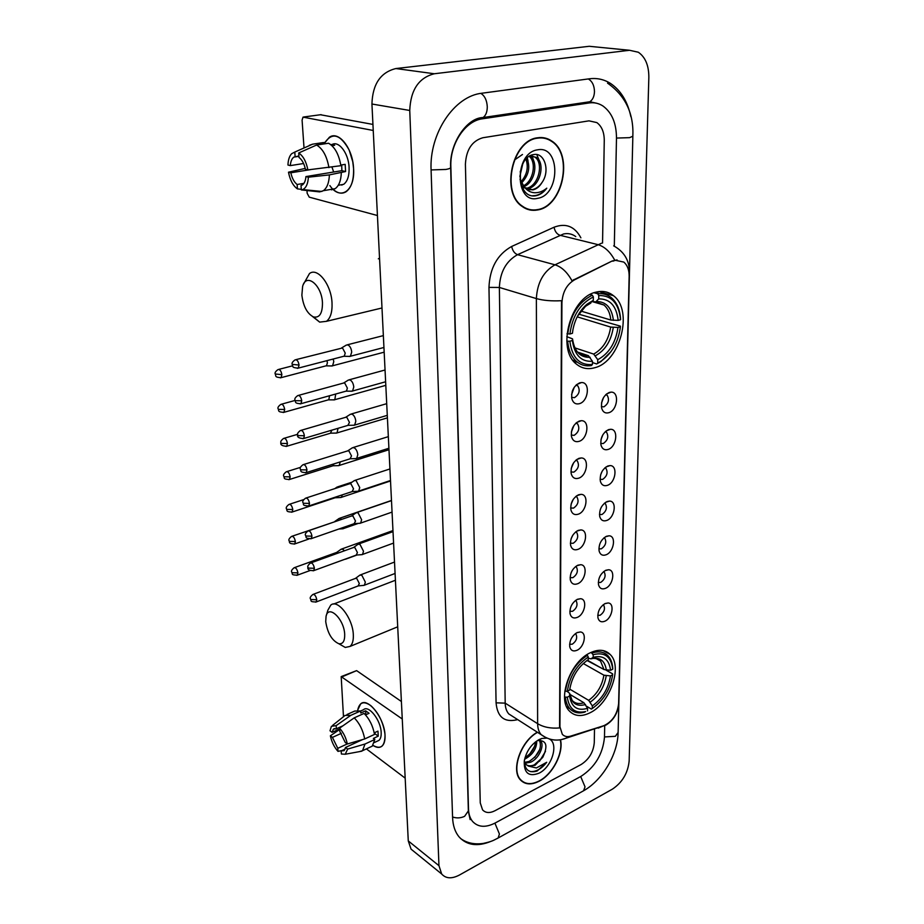 <?xml version="1.0" encoding="UTF-8"?>
<svg xmlns="http://www.w3.org/2000/svg" width="924" height="924" viewBox="0 0 924 924"><rect width="100%" height="100%" fill="white"/><g stroke="black" fill="none" stroke-linecap="round" stroke-linejoin="round"><path stroke-width="1.39" d="M590.759 652.563C570.489 661.053 556.722 699.006 569.415 711.053C574.636 716.308 581.45 716.92 589.859 712.866C610.036 703.534 623.042 666.366 610.152 654.446C605.232 649.63 598.775 649.006 590.759 652.563M596.119 292.123C570.651 297.066 556.444 349.018 576.16 363.894C581.6 368.48 587.883 369.739 594.998 367.66C620.27 361.423 633.61 310.441 613.444 295.68C608.454 291.695 602.679 290.517 596.119 292.123M579.475 403.661C575.64 404.62 573.088 402.945 571.817 398.648C571.09 391.164 573.712 385.909 579.683 382.871L581.335 382.582C590.471 381.716 588.68 401.224 579.475 403.661M571.598 397.355L574.462 397.667C579.267 394.433 580.388 390.494 577.812 385.862L576.091 385.077M579.082 441.36C575.259 442.388 572.73 440.794 571.494 436.567C570.824 429.302 573.434 424.128 579.29 421.055L581.219 420.709C590.009 420.097 588.022 438.796 579.082 441.36M571.263 435.089L574.139 435.343C578.828 432.132 579.96 428.286 577.535 423.793L576.022 423.042M578.713 478.182C574.89 479.302 572.383 477.777 571.182 473.608C570.57 466.562 573.157 461.469 578.909 458.35L581.092 457.969C589.547 457.565 587.375 475.514 578.713 478.182M570.951 471.956L573.816 472.141C578.412 468.965 579.556 465.199 577.246 460.857L575.941 460.14M578.343 514.171C574.532 515.361 572.037 513.906 570.882 509.817C570.327 502.956 572.88 497.955 578.539 494.79L580.953 494.363C589.085 494.155 586.763 511.399 578.343 514.171M570.662 507.992L573.504 508.119C577.997 504.954 579.152 501.27 576.969 497.066L575.86 496.396M577.985 549.353C574.185 550.612 571.713 549.237 570.582 545.206C570.073 538.542 572.603 533.61 578.17 530.399L580.815 529.937C588.623 529.891 586.163 546.488 577.985 549.353M570.374 543.22L573.203 543.277C577.592 540.147 578.759 536.532 576.692 532.455L575.756 531.843M577.627 583.749C573.839 585.077 571.402 583.772 570.293 579.81C569.831 573.319 572.337 568.456 577.812 565.222L580.653 564.714C588.161 564.807 585.585 580.803 577.627 583.749M570.108 577.673L572.903 577.662C577.2 574.543 578.366 571.009 576.414 567.047L575.652 566.516M577.281 617.394C573.515 618.791 571.09 617.544 570.016 613.651C569.6 607.334 572.083 602.54 577.465 599.272L580.491 598.717C587.71 598.937 585.031 614.368 577.281 617.394M569.854 611.365L572.614 611.284C576.819 608.2 577.997 604.723 576.137 600.877L575.537 600.415M576.946 650.3C573.192 651.766 570.789 650.577 569.75 646.765C569.369 640.609 571.829 635.874 577.13 632.57L580.307 631.97C587.26 632.305 584.499 647.204 576.946 650.3M569.6 644.328L572.326 644.178C576.449 641.106 577.627 637.71 575.86 633.968L575.409 633.598M608.858 412.693C605.289 413.64 602.887 412.127 601.651 408.154C600.854 400.797 603.384 395.553 609.251 392.457L610.914 392.157C619.6 391.383 617.659 410.279 608.858 412.693M601.385 406.676L603.903 406.826C608.546 403.603 609.644 399.757 607.172 395.264L605.832 394.594M608.154 449.434C604.573 450.45 602.194 448.995 600.993 445.079C600.254 437.93 602.771 432.79 608.535 429.648L610.452 429.302C618.803 428.748 616.689 446.893 608.154 449.434M600.727 443.428L603.245 443.532C607.796 440.344 608.893 436.578 606.56 432.224L605.393 431.589M607.449 485.331C603.892 486.428 601.512 485.042 600.346 481.185C599.676 474.231 602.171 469.173 607.83 465.996L609.979 465.604C618.029 465.257 615.754 482.698 607.449 485.331M600.092 479.371L602.61 479.417C607.056 476.253 608.165 472.568 605.948 468.353L604.966 467.763M606.779 520.443C603.21 521.598 600.866 520.281 599.722 516.481C599.11 509.725 601.582 504.747 607.137 501.524L609.494 501.097C617.244 500.912 614.841 517.706 606.779 520.443M599.48 514.506L601.974 514.506C606.329 511.365 607.461 507.75 605.359 503.661L604.527 503.13M606.109 554.77C602.552 556.005 600.219 554.747 599.11 550.993C598.544 544.432 601.004 539.524 606.467 536.278L609.02 535.804C616.481 535.77 613.963 551.951 606.109 554.77M598.879 548.891L601.362 548.821C605.636 545.703 606.768 542.169 604.77 538.195L604.1 537.722M605.451 588.357C601.917 589.651 599.595 588.461 598.521 584.765C598.001 578.378 600.427 573.55 605.809 570.27L608.546 569.75C615.731 569.854 613.097 585.458 605.451 588.357M598.302 582.513L600.773 582.386C604.943 579.302 606.086 575.825 604.192 571.979L603.661 571.575M604.816 621.228C601.281 622.58 598.995 621.448 597.944 617.821C597.458 611.596 599.872 606.825 605.162 603.522L608.073 602.968C614.98 603.176 612.266 618.248 604.816 621.228M597.747 615.419L600.184 615.234C604.273 612.173 605.428 608.766 603.626 605.024L603.233 604.7M612.866 261.215L615.372 260.302L623.781 262.07C627.408 265.165 629.198 269.923 629.152 276.345L618.63 703.649C617.301 714.356 612.323 721.725 603.719 725.744L570.709 736.105C567.221 737.144 564.425 736.544 562.312 734.303L559.932 726.772L561.931 302.783C562.577 292.053 566.793 284.396 574.543 279.822L612.104 261.018L617.07 259.887M601.351 507.126L600.311 509.482M602.182 471.205L600.6 474.982M602.91 434.684L601.016 439.489M603.591 397.424L601.512 403.072M572.291 570.397L571.182 572.637M572.857 535.123L571.067 538.888M573.284 499.295L571.113 504.146M573.642 462.751L571.217 468.491M573.966 425.421L571.39 431.947M574.254 387.272L571.598 394.502M537.549 137.792C512.173 140.229 500.589 192.411 521.968 206.318C526.749 209.852 532.005 211.053 537.733 209.933C562.924 206.341 573.792 154.862 551.859 141.095C547.528 138.103 542.758 136.995 537.549 137.792M527.5 209.309L529.256 209.436M537.341 732.212C520.836 741.175 510.626 770.166 520.431 779.925C525.098 784.719 531.335 785.146 539.154 781.219C552.771 774.347 563.79 752.91 560.498 739.778M521.055 780.584L521.887 780.93M546.107 737.745L541.175 734.661C538.865 732.004 537.687 728.343 537.629 723.688C543.659 727.257 550.97 728.678 559.574 727.939L561.526 300.704C551.663 301.224 543.266 300.519 536.37 298.579C537.248 282.732 543.451 271.471 554.989 264.807C561.596 266.863 567.255 272.176 571.956 280.723L612.104 261.018M581.184 764.483C589.004 759.401 593.37 752.148 594.271 742.711L594.502 729.267L594.271 742.711C593.37 752.148 589.004 759.401 581.184 764.483L495.033 810.706L581.184 764.483M602.552 243.058L604.261 140.309C604.204 132.144 601.732 126.23 596.835 122.592L588.992 120.848L482.848 137.745C472.014 140.922 466.204 149.746 465.407 164.206L480.261 802.898L482.547 809.84C485.585 813.074 489.743 813.374 495.033 810.706C489.743 813.374 485.585 813.074 482.547 809.84L480.261 802.898L465.407 164.206C466.204 149.746 472.014 140.922 482.848 137.745L588.992 120.848L596.835 122.592C601.732 126.23 604.204 132.144 604.261 140.309L602.552 243.058M543.693 138.138L541.995 137.572M541.949 137.953L540.217 137.537M537.733 209.575C562.658 206.017 573.434 155.07 551.72 141.441C547.435 138.473 542.711 137.387 537.56 138.173C512.439 140.587 500.97 192.227 522.141 205.994C526.865 209.482 532.062 210.684 537.733 209.575M520.189 172.072L520.431 171.079M529.972 156.006L536.498 157.415C545.795 163.617 539.87 187.399 527.304 188.715L526.472 188.819M515.707 159.171L522.487 154.481M542.076 182.409C550.369 170.859 544.502 152.541 534.084 154.504C515.384 156.41 515.915 198.637 535.239 195.83L536.163 195.68C540.217 194.814 543.751 192.319 546.789 188.184C542.942 191.395 538.831 192.908 534.442 192.735C530.711 192.492 527.489 190.76 524.774 187.56L532.79 189.905C536.509 189.085 539.604 186.579 542.076 182.409C539.235 186.567 535.851 189.004 531.935 189.72L528.597 189.743M524.774 187.56L520.016 179.522M524.162 187.942L521.332 185.227M522.73 163.998L519.854 176.472M526.842 158.247C530.595 167.129 528.771 175.433 521.39 183.148M525.941 159.194C528.713 167.359 527.015 174.959 520.847 181.982M530.284 156.237C538.542 161.839 535.111 182.559 523.816 186.648M529.221 156.341C536.636 162.208 533.633 181.208 523.169 185.92M530.711 155.509L534.938 157.126C544.236 163.317 538.346 187.041 525.791 188.38M537.583 149.827C514.102 152.772 514.645 204.354 537.71 198.314C560.371 195.068 560.66 144.987 537.583 149.827M525.86 208.651L527.592 208.94M546.789 188.184C542.538 193.266 537.872 195.784 532.802 195.726M536.809 154.574L540.24 163.04M531.727 155.082L534.13 162.07M527.315 157.808L528.066 161.111M332.836 189.062C337.468 193.393 341.88 194.283 346.084 191.742C351.42 187.711 353.915 179.949 353.569 168.457C352.864 148.348 338.669 130.342 329.36 137.272L324.624 142.989C332.143 131.832 340.321 134.199 349.18 150.069L352.76 161.735L353.569 168.457C355.255 191.037 340.171 201.132 329.856 185.551M373.238 130.469L303.014 117.129L302.09 120.155L304.019 147.979M377.431 215.523L309.251 197.159L307.161 193.289L306.941 190.009M320.489 114.749L372.938 124.428M303.592 163.513L290.309 165.615C290.644 161.434 291.822 158.605 293.855 157.115L298.926 155.96M316.586 145.033L298.706 152.968L299.029 157.461C302.056 159.748 304.181 163.687 305.428 169.3L307.877 169.889L340.887 165.696C338.912 154.377 334.8 146.893 328.563 143.243L316.586 145.033C322.799 148.718 326.911 156.248 328.932 167.637M340.794 165.061L345.172 164.357L345.588 171.541L329.383 174.89L308.373 177.189L305.936 176.576L341.88 170.663L341.695 164.922M331.531 144.86C338.299 139.836 348.556 152.876 349.087 167.417C349.353 175.768 347.539 181.416 343.647 184.35L338.715 185.193M341.949 185.147L341.326 184.742M341.314 172.903C340.956 180.688 338.912 185.932 335.169 188.658L331.473 189.847M329.383 174.89C329.059 182.698 327.05 187.976 323.342 190.714L319.669 191.892L301.339 189.928L301.016 185.516L302.425 184.892C304.412 183.437 305.578 180.665 305.936 176.576M315.754 190.864L315.026 190.794M305.243 168.399L288.484 172.199L290.841 172.788L310.695 169.589M298.706 152.968C303.188 155.948 306.237 161.585 307.877 169.889M308.373 177.189C307.969 183.876 306.075 188.011 302.679 189.593L301.339 189.928M303.915 183.356L297.135 184.5L297.447 188.9L301.293 189.316M297.447 188.9C293.081 185.851 290.09 180.284 288.484 172.199M297.135 184.5C294.167 182.19 292.065 178.286 290.841 172.788M331.97 145.692L334.684 145.276L330.526 144.444M323.527 142.55L312.635 144.167L294.791 152.067L295.114 156.549M324.682 143.821L324.59 142.388M309.355 145.287L312.635 144.167M290.309 165.615L287.953 165.038C288.161 159.898 289.385 156.133 291.614 153.742L294.791 152.067M333.668 172.014L331.982 167.14M341.88 170.663L345.588 171.541M537.549 732.339C521.136 741.106 510.868 769.981 520.628 779.694C525.248 784.43 531.416 784.857 539.154 780.965C552.691 774.139 563.605 752.806 560.244 739.812M536.775 741.071C536.671 748.602 532.859 754.527 525.34 758.858L524.624 759.135M539.593 740.286L540.586 740.921C544.837 745.171 539.05 758.881 530.457 762.265L525.167 763.166M539.466 740.309C542.215 747.92 538.784 754.954 529.175 761.411L524.763 762.369M524.347 760.544C524.647 769.831 528.898 773.342 537.075 771.078L546.708 762.277L536.417 767.96L528.378 766.1L535.031 765.326L542.781 757.31L534.326 764.853C530.48 766.435 527.338 766.042 524.89 763.674L524.382 763.062M528.378 766.1L526.183 764.541L524.324 761.157M535.527 741.856C534.8 748.382 531.3 753.603 525.051 757.53M546.904 738.103L541.799 738.472L539.05 739.581C531.161 744.259 526.23 751.431 524.266 761.099C523.85 773.111 528.805 777.13 539.131 773.145C551.928 767.024 558.974 743.681 549.364 739.004M542.781 757.31C548.128 745.887 546.592 740.309 538.172 740.574L541.799 738.472M520.431 779.925L521.228 780.318M546.708 762.277C541.614 768.78 536.174 771.886 530.399 771.586M545.495 751.374L539.512 761.272M539.801 749.41L534.649 757.564M534.499 746.5L529.856 753.857M301.871 295.149C303.291 306.352 307.149 313.617 313.479 316.944C319.554 318.122 322.545 313.363 322.453 302.668C321.714 284.869 306.075 272.384 302.622 286.452L301.871 295.149M303.603 283.991L309.471 273.562C317.521 267.024 331.242 284.534 332.016 302.737C332.409 311.885 330.561 318.075 326.472 321.321L319.646 322.118L312.612 316.574M569.842 341.222L567.706 341.199C568.468 350.092 571.379 356.837 576.426 361.423C580.746 365.096 585.724 366.482 591.36 365.569L592.411 364.518C579.625 365.511 572.106 357.75 569.842 341.222L572.383 340.494C574.462 355.07 581.15 362 592.446 361.272L588.369 355.659L577.662 352.102M566.793 336.659L572.534 338.854L572.383 340.494M578.713 314.16L620.397 326.149L620.385 326.865C618.445 341.545 612.335 352.737 602.09 360.441L611.041 351.57M574.174 361.896L577.327 362.162M602.09 360.441L596.65 363.964L601.328 361.353M596.65 363.964L592.434 362.543M567.706 341.199L566.782 340.898M566.99 333.737L569.889 334.003C572.406 315.869 580.226 303.522 593.358 296.951L592.33 295.195C578.528 302.021 570.339 314.957 567.752 333.98M592.33 295.195L590.09 294.548M597.701 362.913L597.747 359.679C608.928 353.615 615.673 342.862 617.994 327.442L620.397 326.761M592.446 361.272L592.411 364.518M593.358 296.951L593.312 300.323L586.994 304.204C579.66 310.533 574.959 319.127 572.88 329.972L572.441 333.275L569.889 334.003M617.994 327.442L610.672 327.073L577.188 316.84M574.878 347.886L593.67 354.077L597.747 359.679M589.639 303.557L593.312 300.323M572.441 333.275L572.637 331.612M599.064 293.647L596.315 292.065M594.097 292.746L597.724 293.774L598.752 295.53C611.538 295.276 618.803 303.338 620.558 319.727L620.558 319.115C619.946 309.609 616.851 302.448 611.284 297.632C607.368 294.467 602.852 293.185 597.724 293.774M620.558 319.727L618.156 320.397C616.481 305.936 610.002 298.764 598.706 298.891L598.752 295.53M580.907 311.065L610.81 320.027L618.156 320.397M598.706 298.891L595.761 301.917L592.296 301.432M325.722 621.644C327.558 633.194 331.935 640.575 338.854 643.751C342.931 644.224 344.871 641.048 344.687 634.222C344.086 618.93 328.39 604.1 326.068 616.331L325.722 621.644M326.334 615.43L327.87 610.198L330.723 605.174C337.526 598.613 352.714 618.052 353.303 634.476C353.603 640.286 352.506 644.271 350.023 646.43L345.264 647.435L339.512 644.132M567.301 697.181L565.396 697.123C565.834 702.009 567.324 705.878 569.865 708.708C573.631 712.647 578.528 713.802 584.569 712.161L585.677 711.526C575.19 713.802 569.068 709.02 567.301 697.181L569.577 696.061C571.436 707.207 577.431 711.295 587.56 708.315L583.922 702.737L569.808 694.328M567.197 691.429L569.692 693.404L569.577 696.061M587.006 660.487L601.801 668.318M605.948 670.108L612.624 673.862L612.612 674.843C610.383 689.223 603.603 700.45 592.272 708.5L591.348 709.078L586.382 706.121M565.396 697.123L564.529 696.604M564.841 691.025L567.336 691.441C569.565 676.53 576.541 665.049 588.288 656.999L587.375 655.312C575.028 663.709 567.717 675.733 565.43 691.371M587.375 655.312L586.636 654.908M592.272 708.5L592.319 705.913C602.344 698.694 608.396 688.692 610.452 675.906L612.612 674.843M587.56 708.315L587.525 710.903M588.288 656.999L588.253 659.678C578.008 666.793 571.806 676.888 569.658 689.974L567.336 691.441M610.452 675.906L603.903 675.19L583.252 663.501M569.762 689.154L588.68 700.346L592.319 705.913M586.07 661.168L588.253 659.678M591.094 652.402L593.116 654.7C604.585 651.72 611.122 656.56 612.739 669.207L612.751 668.225C612.381 662.935 610.787 658.789 607.98 655.786C603.973 651.79 598.717 650.866 592.203 653.014M612.739 669.207L610.579 670.27C609.066 659.205 603.291 654.885 593.254 657.322L593.116 654.7M587.398 660.221L604.007 669.565L610.579 670.27M593.081 657.38L590.933 658.835L588.265 658.2M330.908 365.95L332.548 365.788L333.772 361.723L333.241 359.009M325.733 365.916L326.53 365.708L327.396 362.762L326.957 360.649M333.252 399.873L334.823 399.688L335.701 394.028M328.101 399.93L328.852 399.711L329.51 395.749M335.551 433.09L337.041 432.906L338.045 428.309M330.422 433.241L331.901 430.134M337.791 465.65L339.224 465.442L340.263 461.908M332.686 465.869L334.107 463.848M339.986 497.551L341.349 497.331L342.342 494.837M334.904 497.84L336.036 496.927M339.073 487.214L336.971 487.075M342.146 528.817L343.428 528.586L344.248 527.142M341.892 519.3L339.016 518.468M335.47 521.517L292.111 536.22M344.444 550.785L342.908 549.295L341.014 549.249M338.461 552.945L336.532 552.471L294.617 567.567M572.199 391.591L572.822 389.882M348.648 356.398L350.415 356.237L351.709 352.056C351.293 348.487 350.034 346.107 347.944 344.941L346.177 345.102M343.451 356.352L344.306 356.133L345.229 353.095L342.504 347.955L295.911 359.655M350.866 391.199L352.552 391.014L353.776 387.017C353.372 383.518 352.125 381.15 350.046 379.926L348.233 380.064M345.692 391.245L346.5 391.014L347.378 388.115L344.675 382.986L343.37 383.09L298.556 395.368M353.037 425.271L354.643 425.063L355.809 421.24C355.405 417.81 354.169 415.454 352.113 414.183L350.254 414.287M347.874 425.398L349.468 422.407L346.8 417.29L345.461 417.371L301.143 430.318M355.151 458.627L356.687 458.408L357.784 454.758C357.392 451.386 356.167 449.041 354.123 447.724L352.24 447.805M350.023 458.835L351.524 455.971L348.879 450.877L347.516 450.935L303.673 464.506M357.23 491.314L358.685 491.083L359.736 487.583L356.098 480.584L354.181 480.619M352.113 491.603L353.534 488.842L350.912 483.772L349.526 483.795L306.156 497.99M359.251 523.319L360.637 523.088L361.631 519.738L358.038 512.762L356.087 512.774M354.158 523.689L355.509 521.044L352.91 515.996L351.501 515.996L308.593 530.757M361.238 554.7L362.554 554.446L363.502 551.235L359.944 544.294L357.958 544.271M356.167 555.128L357.438 552.598L354.862 547.574L353.43 547.539L310.984 562.855M363.19 585.446L364.426 585.181L365.327 582.108L361.804 575.202L359.783 575.132M358.131 585.943L359.321 583.518L356.779 578.505L355.324 578.459L313.328 594.294M357.715 710.106C359.413 702.182 363.79 700.704 370.847 705.67C378.355 712.543 383.033 721.806 384.881 733.483L385.019 735.227C384.881 746.373 380.873 749.768 372.984 745.402C376.588 747.77 379.568 748.036 381.935 746.199C384.234 744.178 385.262 740.528 385.019 735.227C384.592 718.318 367.671 696.835 360.66 703.892L357.715 710.106M402.252 718.988L341.187 676.622L343.474 716.724M405.174 778.147L366.389 748.89M341.499 676.484L356.618 670.628L401.386 701.501M339.605 728.944L332.062 732.351L333.472 729.071L336.371 728.759L342.954 725.79M354.227 717.856L339.547 728.193L339.766 731.334L345.195 742.376L347.32 743.993L364.691 738.957L374.509 734.418C372.903 725.883 369.427 718.884 364.068 713.432L354.227 717.856C359.586 723.353 363.063 730.387 364.691 738.957M360.626 711.006L363.502 709.724C368.607 704.619 380.838 720.177 381.162 732.409C381.346 736.266 380.596 738.923 378.921 740.401L377.177 741.21M374.232 732.847L377.962 731.127L378.251 736.162L373.388 738.415L374.809 739.466L372.28 746.13L370.316 747.054M362.601 739.57L345.553 747.447L347.667 749.075L365.003 744.028L374.809 739.466M365.003 744.028L362.531 750.704L359.297 751.651M339.547 728.193C343.405 732.409 345.992 737.675 347.32 743.993M347.667 749.075L345.241 754.25L341.383 754.007L341.164 750.923L345.183 749.064M347.251 743.947L337.78 748.313L337.999 751.385L342.099 750.496M337.999 751.385C334.222 747.181 331.681 741.984 330.376 735.804L332.432 737.387L341.337 733.344M339.639 729.475L330.376 735.804M345.553 747.447L344.155 750.646L341.164 750.923M337.78 748.313L332.432 737.387M365.5 714.899L369.069 713.293L365.627 710.81L360.753 712.993L360.626 710.949L350.808 715.338L336.14 725.629L336.371 728.759M346.974 714.518L354.712 711.064L360.626 710.949M344.929 715.419L350.808 715.338M332.062 732.351L330.007 730.78L331.416 726.322L336.14 725.629M374.451 734.083L375.144 732.42M365.627 710.81L365.869 714.737M375.052 733.806L378.251 736.162M614.31 246.177L616.481 138.207C616.447 123.342 611.942 112.612 602.956 106.006C598.752 103.28 594.167 102.252 589.212 102.945L482.501 118.792C465.234 120.79 449.815 143.994 450.854 166.713L468.503 809.112C468.676 814.217 470.027 818.317 472.557 821.413C478.089 827.338 485.654 827.858 495.252 822.961L581.034 776.333C595.01 767.174 602.818 754.18 604.469 737.34L604.7 725.906M612.381 789.154C622.291 782.489 627.881 773.111 629.152 761.041L648.844 77.397C648.879 65.523 645.368 57.126 638.322 52.229L629.521 50.277L434.326 73.758C418.791 77.708 410.603 89.94 409.748 110.464L438.958 865.684L441.684 874.012C445.888 878.689 451.824 879.024 459.482 875.005L612.381 789.154M595.125 46.87L589.269 46.292L395.876 68.549C380.561 72.326 372.58 84.153 371.933 104.019L408.269 840.921L411.065 849.144L414.426 851.882M630.873 116.678C627.581 101.478 620.824 90.413 610.614 83.507C604.146 79.406 597.112 77.835 589.5 78.783L482.039 93.209C454.296 95.934 429.163 133.506 431.092 170.12L452.587 817.521C452.899 825.455 455.001 831.843 458.893 836.694C466.759 845.425 477.546 846.938 491.268 841.244M574.543 279.822L573.781 279.614M575.756 236.579C572.141 233.899 568.064 233.033 563.536 233.98L517.532 254.678L554.989 264.807L601.443 243.266M614.714 260.141C610.117 251.698 604.458 246.512 597.736 244.583L559.852 235.239C556.837 234.095 554.897 231.427 554.065 227.223C565.754 222.8 574.705 226.334 580.896 237.838M618.606 704.215L629.394 272.118M517.602 719.577L516.493 719.9C504.146 722.499 497.343 716.816 496.072 702.829L505.185 703.141L537.629 723.688L536.37 298.579L499.376 287.456L505.185 703.141C505.289 707.715 506.502 711.318 508.835 713.963L513.594 717.001M568.029 736.601L565.962 738.241L561.134 739.662M604.25 725.559L598.174 728.112M613.675 245.853C623.954 251.547 629.198 260.094 629.417 271.494L629.013 272.95M496.072 702.829L488.969 287.387C489.789 268.075 497.355 254.435 511.665 246.465L554.065 227.223M511.665 246.465C512.577 250.727 514.529 253.465 517.532 254.678C506.121 261.088 500.069 272.014 499.376 287.456L488.969 287.387M516.678 718.976L516.493 719.9M321.113 114.657L303.73 116.99M379.533 258.177L378.32 258.824M573.123 342.7C574.636 347.967 576.276 351.224 578.043 352.494C581.034 355.035 584.476 356.087 588.369 355.659M595.472 355.717C605.22 350.312 611.157 340.875 613.27 327.408M572.557 339.016C574.462 351.663 580.33 357.75 590.17 357.299M590.898 302.945L585.55 306.294L577.488 316.251M593.67 354.077C602.956 348.902 608.627 339.893 610.672 327.073M613.409 320.362C611.827 307.808 606.121 301.524 596.28 301.513M610.81 320.027C610.175 313.409 607.911 308.408 603.984 305.024L595.599 301.998M395.414 580.249L333.622 604.053M585.527 704.515C576.703 706.964 571.436 703.372 569.727 693.716L572.141 700.438C575.144 703.534 579.082 704.296 583.922 702.737M590.286 702.125C599.029 695.737 604.342 686.959 606.225 675.779M588.68 700.346C597.008 694.236 602.09 685.851 603.903 675.19M606.34 670.143C604.885 660.487 599.745 656.721 590.933 658.835M604.007 669.565L600.531 661.041L595.726 658.338M280.284 377.858L281.081 377.662C273.827 377.292 276.449 375.583 275.179 373.977L281.878 374.67C281.15 370.871 279.868 369.173 278.032 369.577C275.595 371.321 274.647 372.788 275.179 373.977L275.167 373.897M326.53 365.708L281.081 377.662L281.878 374.67M283.183 412.52L283.934 412.323C276.761 412.035 279.325 410.314 278.066 408.72L278.713 409.378L284.696 409.459C283.957 405.682 282.675 403.984 280.85 404.377C278.447 406.167 277.523 407.611 278.066 408.72L278.055 408.627M328.852 399.711L283.934 412.323L284.696 409.459M286.024 446.454L286.729 446.257C282.224 446.073 280.272 444.894 280.884 442.735L281.531 443.416L287.445 443.52C286.706 439.755 285.424 438.057 283.599 438.426C281.254 440.228 280.342 441.66 280.884 442.735L280.873 442.631M331.127 433.021L286.729 446.257L287.445 443.52M288.796 479.683L289.466 479.487C282.294 479.106 285.135 478.124 283.645 476.033L284.292 476.761L290.148 476.876C289.397 473.111 288.115 471.413 286.301 471.771C284.003 473.573 283.114 474.994 283.645 476.033L283.633 475.929M333.356 465.661L289.466 479.487L290.148 476.876M291.522 512.231L292.146 512.035C285.112 511.931 287.653 510.337 286.359 508.65L286.994 509.401L292.793 509.528C292.03 505.798 290.748 504.088 288.946 504.435C286.694 506.237 285.828 507.646 286.359 508.65L286.348 508.535M335.539 497.632L292.146 512.035L292.793 509.528M294.178 544.12L294.768 543.924C287.757 543.913 290.032 541.799 289.004 540.598L289.639 541.383L295.38 541.522C294.617 537.803 293.335 536.105 291.534 536.417C289.316 538.265 288.473 539.662 289.004 540.598L288.993 540.482M309.09 538.935L294.768 543.924L295.38 541.522M296.789 575.363L297.343 575.167C290.344 574.982 293.104 574.047 291.603 571.91L292.238 572.718L297.921 572.868C297.147 569.161 295.865 567.463 294.075 567.763C291.903 569.611 291.072 570.986 291.603 571.91L291.591 571.783M310.118 570.512L297.343 575.167L297.921 572.868M297.343 368.341L298.198 368.133C290.852 367.59 293.589 366.482 292.157 364.356L299.053 365.061C298.325 361.157 296.997 359.424 295.068 359.875C292.596 361.654 291.626 363.144 292.157 364.356L292.157 364.252M344.306 356.133L298.198 368.133L299.053 365.061M300.127 403.927L300.947 403.707C293.636 403.453 296.2 401.674 294.929 400.011L295.611 400.681L301.744 400.773C301.005 396.893 299.676 395.16 297.759 395.588C295.345 397.366 294.398 398.845 294.929 400.011L294.918 399.907M346.5 391.014L300.947 403.707L301.744 400.773M302.853 438.738L303.626 438.53C299.018 438.357 297.02 437.156 297.632 434.904L298.313 435.62L304.389 435.724C303.638 431.843 302.31 430.122 300.404 430.526C298.036 432.317 297.112 433.772 297.632 434.904L297.62 434.8M348.637 425.167L303.626 438.53L304.389 435.724M305.521 472.811L306.248 472.603C298.983 472.487 301.386 470.397 300.277 469.057L300.958 469.808L306.964 469.923C306.202 466.066 304.874 464.333 302.98 464.726C300.647 466.551 299.746 467.994 300.277 469.057L300.277 468.942M350.739 458.616L306.248 472.603L306.964 469.923M308.131 506.179L308.812 505.959C301.097 505.555 304.377 504.261 302.876 502.483L303.557 503.268L309.494 503.395C308.72 499.561 307.392 497.828 305.509 498.198C303.222 500.034 302.344 501.455 302.876 502.483L302.864 502.367M352.783 491.372L308.812 505.959L309.494 503.395M310.683 538.842L311.319 538.623C304.158 538.392 306.93 537.422 305.417 535.215L306.087 536.036L311.966 536.174C311.192 532.351 309.863 530.619 307.981 530.977C305.752 532.802 304.885 534.222 305.417 535.215L305.405 535.088M354.793 523.469L311.319 538.623L311.966 536.174M313.178 570.824L313.779 570.616C309.309 570.674 307.357 569.565 307.9 567.267L308.57 568.121L314.391 568.272C313.606 564.472 312.277 562.728 310.406 563.062C308.2 564.945 307.369 566.343 307.9 567.267L307.888 567.14M356.756 554.92L313.779 570.616L314.391 568.272M315.627 602.159L316.181 601.963C309.101 601.836 311.873 600.912 310.337 598.671L311.007 599.549L316.759 599.711C315.973 595.922 314.645 594.19 312.786 594.502C310.626 596.384 309.806 597.77 310.337 598.671L310.325 598.544M358.685 585.735L316.181 601.963L316.759 599.711M356.618 670.628L342.261 676.738M480.884 93.382C484.765 95.853 486.902 100.335 487.283 106.838C487.225 111.977 485.816 115.546 483.056 117.544L479.163 118.226L482.501 118.792M588.276 78.944C592.215 81.22 594.282 85.435 594.479 91.58C594.271 96.442 592.723 99.827 589.812 101.755L585.55 102.391M632.316 157.808L618.121 732.466L615.349 736.312L604.469 736.936M582.582 791.325L583.564 790.771L585.031 786.867L580.688 776.518M497.181 838.53L498.128 838.01L499.422 834.037L494.918 823.134M452.564 816.989C456.71 818.387 460.729 818.156 464.61 816.319L468.364 810.891L450.658 167.59M431.092 169.924L445.911 169.45C449.168 168.861 450.75 168.168 450.646 167.383C449.226 143.393 467.07 117.637 483.056 117.544L589.812 101.755L596.731 103.269M607.542 83.125C625.409 95.703 633.841 113.409 632.848 136.232L629.591 137.653L616.481 138.069M408.269 840.921L438.958 865.684M371.933 104.019L409.748 110.464M395.876 68.549L434.326 73.758M589.269 46.292L629.521 50.277M585.423 102.414L589.212 102.945M603.557 571.667L604.192 571.979M603.973 537.826L604.77 538.195M604.4 503.245L605.359 503.661M604.827 467.891L605.948 468.353M605.255 431.727L606.56 432.224M605.682 394.733L607.172 395.264M575.421 600.508L576.137 600.877M575.525 566.608L576.414 567.047M575.629 531.947L576.692 532.455M575.721 496.511L576.969 497.066M575.814 460.256L577.246 460.857M575.895 423.169L577.535 423.793M575.975 385.204L577.812 385.862M604.746 603.719L608.073 602.968M605.047 570.639L608.546 569.75M605.359 536.832L609.02 535.804M605.659 502.286L609.494 501.097M605.971 466.978L609.979 465.604M606.283 430.861L610.452 429.302M606.594 393.924L610.914 392.157M576.888 632.686L580.307 631.97M576.876 599.561L580.491 598.717M576.853 565.707L580.653 564.714M576.819 531.092L580.815 529.937M576.772 495.703L580.953 494.363M576.726 459.517L581.092 457.969M576.68 422.487L581.219 420.709M576.634 384.603L581.335 382.582M598.868 291.58L613.444 295.68M603.072 650.565L610.152 654.446M513.559 716.978L541.175 734.661C549.087 740.367 557.357 741.568 565.962 738.241L605.878 725.097C613.651 720.27 617.948 712.993 618.768 703.268M550.97 140.945L551.859 141.095M534.938 157.126L536.498 157.415M521.321 205.798L522.141 205.994M293.855 157.115L298.949 156.329M338.265 185.274L343.647 184.35M323.342 190.714L335.169 188.658M302.679 189.593L321.922 191.453M524.89 763.674L526.183 764.552M519.762 779.094L520.628 779.694M313.479 316.944L319.646 322.118M381.993 307.981L326.472 321.321M572.822 360.198L576.426 361.423M590.713 303.13L585.55 306.294L586.994 304.204M595.761 301.917L603.984 305.024L592.145 301.582M338.854 643.751L345.264 647.435M397.713 626.807L350.023 646.43M566.631 706.745L569.865 708.708M585.677 711.526L584.569 712.161M591.66 658.338L593.254 657.322M590.921 658.835C591.152 657.669 600.681 658.639 600.531 661.041L595.645 658.327M384.165 352.171L332.548 365.788M326.288 365.846L332.213 365.973M278.805 369.381L292.573 365.823M385.805 385.343L334.823 399.688M328.621 399.849L334.5 399.873M281.577 404.169L294.999 400.462M387.41 417.844L337.041 432.906M330.908 433.148L336.729 433.079M284.292 438.23L297.62 434.315M388.981 449.722L339.224 465.442M333.137 465.777L338.912 465.615M286.948 471.575L300.462 467.371M390.517 480.965L341.349 497.331M335.331 497.759L341.06 497.505M351.998 482.166L337.849 486.786M334.788 488.623L336.717 487.318M289.558 504.238L303.684 499.607M358.35 523.377L343.428 528.586M338.9 529.013L343.151 528.759M391.476 500.462L339.836 518.191M334.754 521.506L338.762 518.711M357.045 555.001L345.472 559.228M392.966 530.572L341.788 548.971M336.786 552.333L340.771 549.468M383.934 347.482L350.415 356.237M344.051 356.271L350.057 356.433M383.356 335.62L347.378 344.791M341.695 347.863L345.842 345.391M385.631 381.762L352.552 391.014M346.246 391.152L352.206 391.21M385.042 370.004L349.364 379.752M343.797 382.894L347.921 380.353M387.283 415.35L354.643 425.063M348.394 425.306L354.308 425.259M386.706 403.673L351.328 413.975M345.853 417.174L349.953 414.564M388.9 448.256L356.687 458.408M350.508 458.754L356.364 458.604M388.334 436.648L353.245 447.493M347.874 450.75L351.952 448.071M390.494 480.503L358.685 491.083M352.564 491.51L358.373 491.256M389.928 468.953L355.128 480.307M349.849 483.633L353.904 480.884M392.053 512.104L360.637 523.088M354.585 523.596L360.337 523.261M391.487 500.612L356.964 512.462M351.79 515.835L355.821 513.016M393.578 543.081L362.554 554.446M356.56 555.035L362.266 554.619M393.012 531.647L358.778 543.97M353.696 547.389L357.692 544.513M395.079 573.457L364.426 585.181M358.489 585.862L364.148 585.354M394.513 562.058L360.568 574.843M355.567 578.32L359.54 575.375M333.472 729.071L334.684 728.528M374.347 742.538L378.921 740.401M362.531 750.704L372.28 746.13M345.241 754.25L361.804 751.189M332.594 725.386L344.294 716.077M618.11 732.917C617.636 754.827 602.09 780.503 583.564 790.771L498.128 838.01C493.578 840.193 493.093 841.256 483.183 843.439C474.301 844.675 466.736 843.011 460.487 838.438M632.848 136.394L632.328 157.634M470.154 819.611L468.376 811.491M411.065 849.144L441.684 874.012"/></g></svg>
